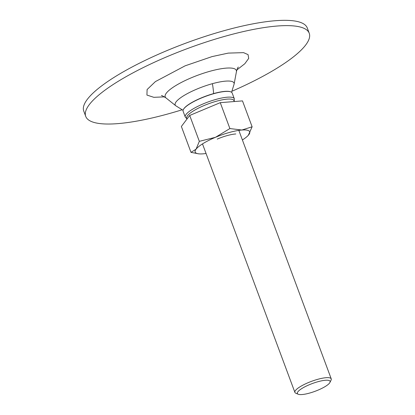<?xml version="1.0" encoding="UTF-8"?>
<svg xmlns="http://www.w3.org/2000/svg" width="415" height="415" viewBox="0 0 415 415"><rect width="100%" height="100%" fill="white"/><g stroke="black" fill="none" stroke-linecap="round" stroke-linejoin="round"><path stroke-width="0.62" d="M231.565 92.275L234.107 84.126A31.4 7.403 159.6 0 0 212.397 83.685A31.4 7.403 159.6 0 0 176.11 101.846A31.4 7.403 159.6 0 0 175.83 105.799L165.99 97.93A37.947 8.943 -20.4 0 1 166.327 93.157A37.947 8.943 -20.4 0 1 210.862 71.022A37.947 8.943 -20.4 0 1 236.42 71.738C237.058 69.217 237.686 67.65 238.309 67.038L238.309 67.038M329.567 383.04A17.451 4.114 159.6 0 0 329.941 382.438A17.451 4.114 159.6 0 0 317.185 381.925A17.451 4.114 159.6 0 0 297.892 391.77A17.451 4.114 159.6 0 0 298.209 394.24A17.451 4.114 159.6 0 0 314.269 391.584A17.451 4.114 159.6 0 0 329.567 383.04M329.941 382.438L331.087 380.119A19.386 4.57 159.6 0 0 331.243 378.879A19.386 4.57 159.6 0 0 314.705 380.233A19.386 4.57 159.6 0 0 295.475 390.489A19.386 4.57 159.6 0 0 294.899 392.398A19.386 4.57 159.6 0 0 295.828 393.233L298.209 394.24M235.798 133.972A19.386 4.57 159.6 0 0 217.258 139.082M232.021 91.212A119.235 28.106 159.6 0 0 305.699 44.986A119.235 28.106 159.6 0 0 309.237 33.267A119.235 28.106 159.6 0 0 207.531 41.573A119.235 28.106 159.6 0 0 89.267 104.673A119.235 28.106 159.6 0 0 85.729 116.392A119.235 28.106 159.6 0 0 182.045 109.799M85.729 116.392L83.757 111.09A119.235 28.106 -20.4 0 1 87.295 99.372A119.235 28.106 -20.4 0 1 205.56 36.276A119.235 28.106 -20.4 0 1 307.271 27.966L309.237 33.267M230.932 91.922L230.693 91.824A25.979 6.126 159.6 0 0 206.784 95.772A25.979 6.126 159.6 0 0 184.011 108.502A25.979 6.126 159.6 0 0 183.446 109.394L183.331 109.622A26.171 6.168 159.6 0 0 183.124 111.298L185.256 117.035A26.171 6.168 159.6 0 1 186.029 114.462A26.171 6.168 159.6 0 1 216.381 99.294A26.171 6.168 159.6 0 1 234.319 98.786L232.187 93.053A26.171 6.168 159.6 0 0 230.932 91.922A26.171 6.168 159.6 0 0 206.846 95.907A26.171 6.168 159.6 0 0 183.897 108.725A26.171 6.168 159.6 0 0 183.331 109.622M190.999 152.357L196.046 149.213A29.081 6.853 159.6 0 0 198.707 153.835L190.999 152.357L181.371 126.466L189.702 115.448L220.261 102.661L242.49 100.892L252.118 126.783L248.315 135.285M199.33 141.339L215.489 137.308A29.081 6.853 159.6 0 0 196.046 149.213L199.33 141.339L189.702 115.448M220.261 102.661L229.889 128.551L241.883 130.03L252.118 126.783M242.391 139.964A29.081 6.853 159.6 0 0 248.18 135.435A29.081 6.853 159.6 0 0 248.834 134.657A29.081 6.853 159.6 0 0 241.883 130.03A29.081 6.853 159.6 0 0 215.489 137.308L229.889 128.551M198.707 153.835A29.081 6.853 159.6 0 0 202.997 153.841A29.081 6.853 159.6 0 0 206.048 153.483M236.877 69.928L244.819 63.728L248.704 58.401L248.066 54.624L243.558 52.643L228.281 53.104L212.044 56.601L185.121 65.824L155.407 81.589L147.092 89.557L146.936 95.077L153.825 97.318L164.459 96.861M212.397 83.685A36.255 12.222 74.6 0 1 213.59 93.598M234.029 101.566A25.206 5.94 159.6 0 0 216.708 101.141A25.206 5.94 159.6 0 0 187.481 115.749A25.206 5.94 159.6 0 0 187.149 118.83M183.082 110.307L175.83 105.799M187.035 118.981L185.256 117.035M238.833 130.388L331.243 378.879M234.107 84.126L236.42 71.738M161.487 95.606C161.31 95.206 162.81 95.979 165.99 97.93M234.19 101.55L234.319 98.786M202.489 143.901L294.899 392.398"/></g></svg>

